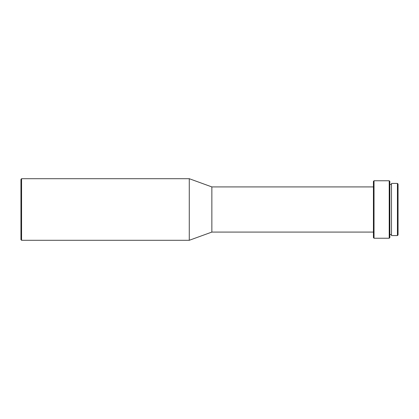 <?xml version="1.0" encoding="UTF-8"?>
<svg xmlns="http://www.w3.org/2000/svg" width="419" height="419" viewBox="0 0 419 419"><rect width="100%" height="100%" fill="white"/><g stroke="black" fill="none" stroke-linecap="round" stroke-linejoin="round"><path stroke-width="0.63" d="M397.432 235.572L398.05 234.954L398.05 184.046L397.432 183.428L391.482 183.428L391.482 235.572L397.432 235.572L397.432 183.428M391.482 184.454L389.838 184.454M391.482 234.546L389.838 234.546M389.225 238.238L389.838 237.625L389.838 181.375L389.225 180.762L374.031 180.762L374.031 238.238L389.225 238.238L389.225 180.762M374.031 238.238L373.418 237.625L373.418 181.375L374.031 180.762M373.418 186.921L211.862 186.921L189.278 178.709L21.568 178.709L21.568 240.291L189.278 240.291L189.278 178.709M373.418 232.079L211.862 232.079L211.862 186.921M211.862 232.079L189.278 240.291M21.568 240.291L20.95 239.678L20.95 179.322L21.568 178.709"/></g></svg>
